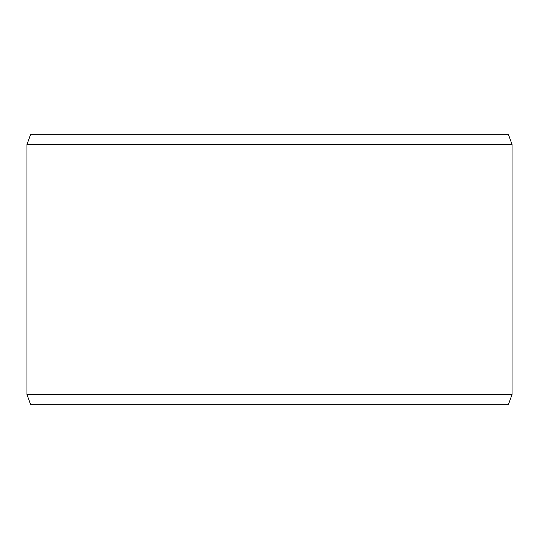 <?xml version="1.0" encoding="UTF-8"?>
<svg xmlns="http://www.w3.org/2000/svg" width="539" height="539" viewBox="0 0 539 539"><rect width="100%" height="100%" fill="white"/><g stroke="black" fill="none" stroke-linecap="round" stroke-linejoin="round"><path stroke-width="0.81" d="M30.521 404.25L508.52 404.25L512.05 394.548L512.05 144.452L508.52 134.75L30.48 134.75L26.95 144.452L26.95 394.548L30.48 404.25L26.984 394.548L26.984 144.452L30.521 134.75M512.05 144.452L26.984 144.452M512.05 394.548L26.984 394.548"/></g></svg>
